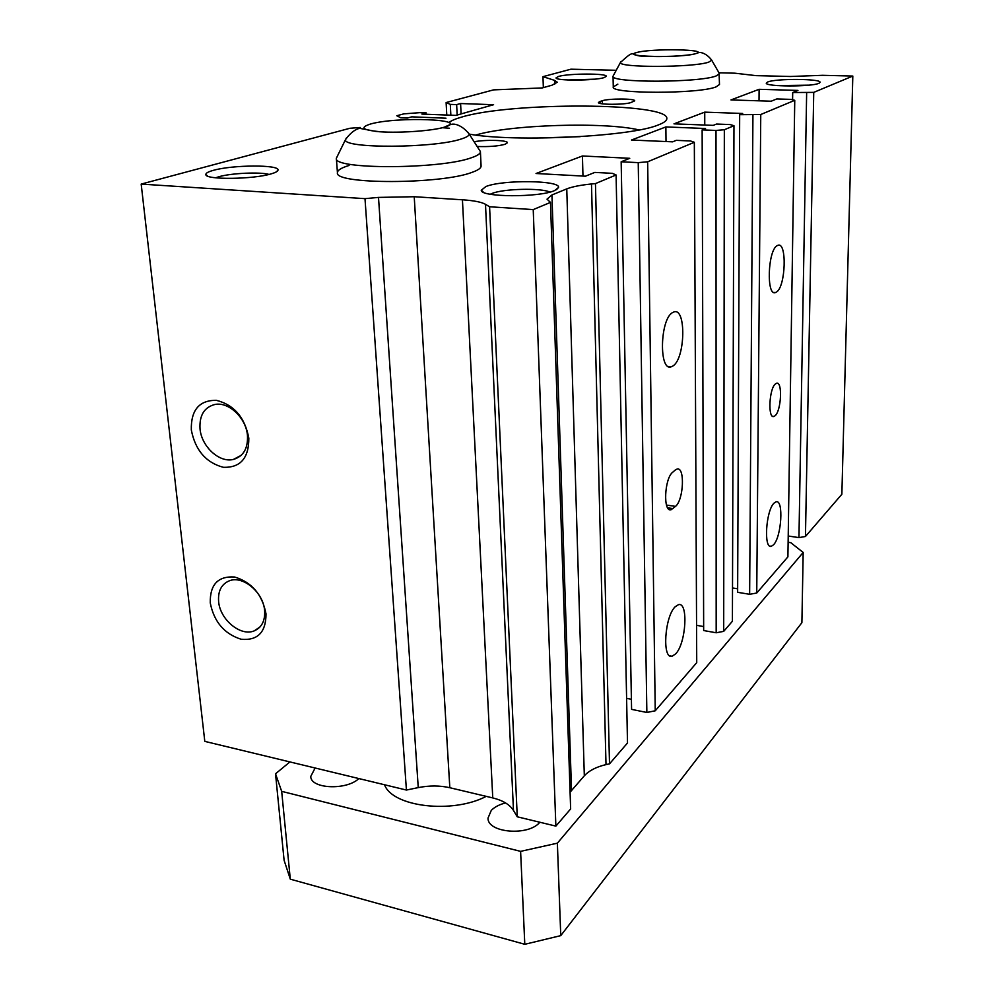<?xml version="1.0" encoding="UTF-8"?>
<svg xmlns="http://www.w3.org/2000/svg" width="994" height="994" viewBox="0 0 994 994"><rect width="100%" height="100%" fill="white"/><g stroke="black" fill="none" stroke-linecap="round" stroke-linejoin="round"><path stroke-width="1.49" d="M675.647 653.89C686.109 643.391 688.581 601.618 678.492 604.663L675.212 606.738C664.626 616.541 661.929 659.482 672.043 656.264L675.647 653.89M673 365.916C685.363 358.436 686.357 307.158 673.907 311.967L672.516 312.625C659.929 319.223 658.811 371.893 671.223 366.798L673 365.916M776.538 292.025C785.72 286.62 787.161 241.48 777.929 245.307L777.084 245.704C767.766 250.451 766.262 296.647 775.469 292.559L776.538 292.025M773.531 544.799C781.57 536.872 783.831 499.112 776.053 501.808L774.028 503.126C765.902 510.518 763.504 549.173 771.294 546.302L773.531 544.799M469.255 134.128C514.855 142.415 631.476 136.6 658.326 124.933C664.017 122.771 666.85 120.647 666.837 118.559C668.863 102.382 510.084 101.935 461.291 117.193C455.215 118.945 451.077 120.746 448.878 122.61M349.068 165.464C341.29 167.837 337.413 170.247 337.438 172.707C333.76 184.598 441.498 184.437 472.212 172.285C478.189 170.16 481.146 168.061 481.084 165.998L480.413 151.597L479.245 149.771M617.846 84.142L613.273 86.95C609.881 93.983 698.558 94.07 716.028 86.913L719.494 84.49L719.06 72.897M549.856 192.09C541.258 187.779 503.498 188.674 492.042 193.457L490.291 194.228M554.59 190.587L558.516 187.493C560.815 180.262 502.827 179.566 485.904 186.524L481.27 190.264C480.351 197.284 539.357 197.62 554.59 190.587M594.747 79.172L567.711 79.967M604.029 77.631L606.278 76.376C607.719 73.258 568.792 73.332 558.591 76.426L556.056 77.867C555.161 80.912 594.549 80.75 604.029 77.631M808.793 85.161L777.383 85.583M818.82 83.322L820.05 82.378C821.789 78.7 776.041 78.377 767.741 81.968L766.287 83.123C765.131 86.726 811.377 86.938 818.82 83.322M269.051 174.422C260.055 171.8 231.093 173.13 218.829 176.746L215.648 177.802M271.35 173.801C275.673 172.534 277.885 171.291 277.997 170.073C279.649 164.532 232.36 164.793 213.275 170.372C208.106 171.788 205.634 173.204 205.857 174.609C205.348 179.976 253.619 179.417 271.35 173.801M477.145 146.478C488.675 146.913 498.006 146.18 505.138 144.279L507.412 142.751C507.984 140.142 485.681 139.495 474.126 141.757M775.071 415.753C781.309 410.882 782.7 380.913 776.538 383.274L775.444 383.895C769.145 388.455 767.703 418.934 773.866 416.461L775.071 415.753M218.618 601.532C219.997 619.672 240.71 636.806 254.278 630.842C261.795 627.5 265.236 620.728 264.615 610.54C263.447 592.623 243.157 575.402 229.626 580.695C221.538 583.95 217.872 590.896 218.618 601.532M210.256 602.898C213.996 621.772 224.271 633.886 241.095 639.241C257.67 640.795 265.982 632.346 266.007 613.87C262.292 594.536 251.842 582.248 234.634 577.017C218.034 575.936 209.908 584.559 210.256 602.898M200.018 428.824C201.471 446.579 219.463 463.129 233.441 459.414C243.393 456.408 248.078 448.468 247.469 435.558C246.226 418.089 228.732 401.477 214.878 404.483C204.217 407.279 199.272 415.393 200.018 428.824M191.32 429.967C195.259 450.158 205.907 462.608 223.265 467.292C240.362 467.901 248.885 458.197 248.823 438.18C244.909 417.455 234.075 404.831 216.307 400.309C199.185 400.234 190.86 410.124 191.32 429.967M675.199 470.087L672.739 472.2C664.365 478.4 662.923 512.668 671.099 509.736L675.522 506.381C683.748 499.808 685.102 466.285 676.976 469.106L675.199 470.087M599.978 101.487L598.438 102.481C597.556 104.855 624.754 104.904 631.028 102.519L634.706 100.829C635.439 98.468 608.825 98.418 602.327 100.742L599.978 101.487L600.028 103.388M360.238 127.468L349.913 128.276L141.185 184.089L364.997 198.651L378.503 197.408L414.225 196.725L462.434 199.794C473.778 200.552 481.469 202.055 485.494 204.304L489.582 206.764L533.231 209.597L550.49 202.391L547.011 199.148L551.943 194.961L566.766 188.885C572.196 186.748 580.434 185.108 591.492 183.965L606.005 764.597L609.508 763.864L627.5 742.99L616.094 174.969L612.341 173.341L594.81 172.409L585.416 176.199L536.039 173.503L582.434 155.983L629.749 158.307L621.163 161.773L638.235 162.631L647.666 161.786L694.334 142.279L690.544 140.974L676.268 140.353L672.64 141.831L631.488 140.03L665.868 126.934L705.529 128.512L702.137 129.891L716.003 130.438L724.34 129.742L733.97 125.716L730.205 124.573L716.562 124.039L713.282 125.368L673.982 123.852L704.734 112.136L742.667 113.478L739.673 114.683L760.758 114.521L794.753 100.307L791.062 99.388L776.811 98.94L771.207 101.202L730.963 99.934L759.105 89.311L797.933 90.417L792.703 92.529L813.738 92.38L852.815 76.053L822.597 75.308L790.516 76.488L755.999 75.631L734.79 73.183L718.997 72.798M606.005 764.597C596.251 766.921 589.032 770.648 584.323 775.792L570.096 792.206M485.494 204.304L513.476 810.433L517.265 816.795L555.87 826.113L570.643 808.954L550.49 202.391M513.476 810.433C509.76 804.581 502.852 800.418 492.763 797.921L449.822 787.72C439.845 785.459 429.321 785.422 418.25 787.608L406.422 790.044L204.801 741.375L141.185 184.089M788.217 536.014L798.952 537.605L805.451 536.499L841.868 494.242L852.815 76.053M739.673 114.683L737.635 592.312L749.638 594.3L756.745 593.02L787.907 556.851L794.753 100.307M732.503 587.951L737.647 588.796M702.137 129.891L703.665 630.544L716.177 632.768L723.694 631.364L732.404 621.262L733.97 125.716M696.558 625.313L703.653 626.568M621.163 161.773L631.588 709.368L646.858 712.474L655.245 710.785L696.732 662.65L694.334 142.279M626.605 698.347L631.389 699.304M591.492 183.965L595.456 183.592L616.094 174.969M616.218 70.288L570.929 69.195L542.972 76.662L554.54 80.352L554.664 84.328M445.995 118.199L411.764 116.845L407.329 118.05L400.756 117.789L396.805 115.739L403.825 113.863L419.741 112.657L426.227 112.906L421.928 114.074L455.911 115.391L493.583 104.705L460.595 103.538L456.644 104.618L450.294 104.382L446.12 102.556L493.596 89.87L542.19 87.944L552.03 85.186L557.299 82.241L554.54 80.352M595.456 183.592L609.508 763.864M533.231 209.597L555.87 826.113M489.582 206.764L517.265 816.795M364.997 198.651L406.422 790.044M460.595 103.538L461.104 113.912M456.644 104.618L457.165 115.031M450.294 104.382L450.854 115.192M446.12 102.556L446.778 115.031M542.972 76.662L543.345 87.621M813.738 92.38L805.451 536.499M806.643 92.939L798.952 537.605M792.703 92.529L792.591 99.773M759.105 89.311L759.018 100.816M760.758 114.521L756.745 593.02M752.93 115.155L749.638 594.3M704.734 112.136L704.758 125.045M724.34 129.742L723.694 631.364M716.003 130.438L716.177 632.768M665.868 126.934L666.017 141.533M647.666 161.786L655.245 710.785M638.235 162.631L646.858 712.474M582.434 155.983L582.969 176.062M475.766 135.06C509.897 124.648 604.302 121.678 639.018 129.928M534.871 138.091L580.223 136.663M539.829 822.237C528.684 836.376 487.296 832.935 488.029 818.062L491.272 810.408C494.552 807.041 499.311 804.544 505.536 802.928M384.529 784.751C392.419 806.917 452.394 814.148 486.215 796.368M337.314 156.282L336.357 158.319C332.617 169.663 440.677 169.34 471.504 157.711C477.505 155.673 480.475 153.672 480.413 151.697M613.472 75.382L613.049 76.203C609.657 82.887 698.521 82.85 716.028 76.004L719.494 73.693L711.381 59.615M358.859 778.563C346.608 790.553 310.575 788.913 310.749 776.451L315.123 768.002M289.925 761.926L275.524 773.792L281.675 791.348L520.607 851.361L557.373 843.173L803.177 552.453L790.777 542.674L788.13 542.277M275.524 773.792L284.098 860.27L290.298 879.168L281.675 791.348M290.298 879.168L524.795 944.3L520.607 851.361M524.795 944.3L560.753 935.64L801.897 622.666L803.177 552.453M560.753 935.64L557.373 843.173M666.489 505.076L675.522 506.381M667.657 507.81L673.087 508.593M602.389 103.823L602.327 100.742M566.766 188.885L584.323 775.792M551.943 194.961L571.525 790.367M462.434 199.794L492.763 797.921M414.225 196.725L449.822 787.72M378.503 197.408L418.25 787.608M346.471 137.88L345.514 139.607C342.247 148.715 434.552 148.317 461.365 138.949C466.646 137.284 469.255 135.644 469.193 134.041L468.05 132.413M370.315 124.076C358.61 127.903 363.22 130.537 384.144 131.991C404.198 132.923 432.899 130.612 444.256 127.207C472.647 119.255 397.078 116.298 370.315 124.076M620.828 61.802L620.455 62.448C617.547 67.816 693.514 67.642 708.722 62.137L711.766 60.249C705.342 51.638 698.521 52.396 699.142 52.483L695.701 53.651C688.233 55.925 660.426 57.317 644.721 56.161C628.618 56.745 637.229 47.265 620.455 62.448L613.049 76.153M636.756 52.52C618.616 56.844 681.623 58.161 695.614 53.651C711.505 49.302 651.082 48.246 636.756 52.52M449.437 128.238L442.392 127.717M556.404 189.73L558.516 187.493M819.342 83.074L820.05 82.378M276.494 171.788L277.997 170.073M260.018 626.916L254.278 630.842M241.132 455.376L233.441 459.414M669.248 509.462L671.099 509.736M772.698 416.324L773.866 416.461M207.696 176.124L205.857 174.609M766.958 83.794L766.287 83.123M483.569 192.339L481.27 190.264M769.865 546.091L771.294 546.302M773.717 292.422L775.469 292.559M668.353 366.488L671.223 366.798M669.857 655.854L672.043 656.264M337.438 172.707L336.357 158.319M480.413 151.597L469.193 134.041C460.943 123.691 452.991 124.088 453.773 124.175C452.046 123.84 448.903 124.859 444.368 127.207C431.147 131.196 395.003 133.457 375.918 131.432L359.791 128.35C359.157 128.4 352.795 129.382 345.514 139.607L336.357 158.232M613.273 86.95L613.049 76.203"/></g></svg>
